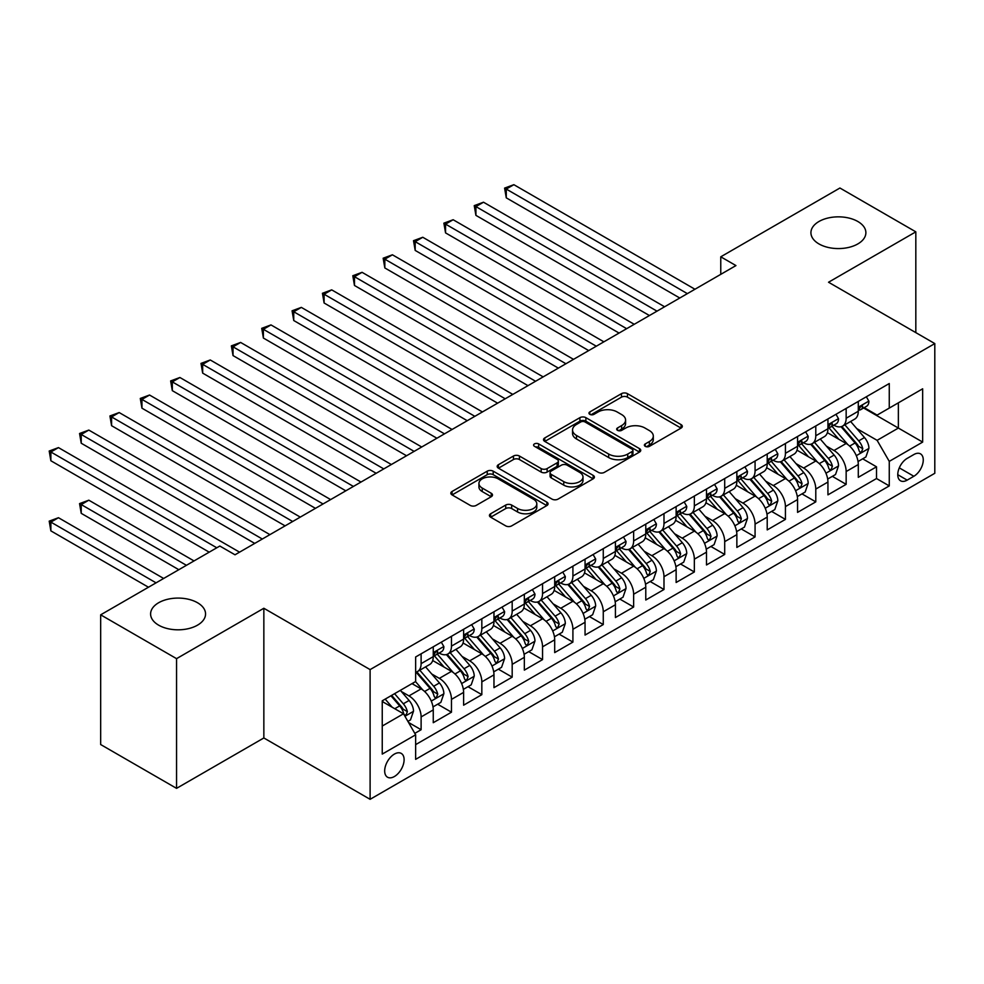 <?xml version="1.0" encoding="UTF-8"?>
<svg xmlns="http://www.w3.org/2000/svg" width="984" height="984" viewBox="0 0 984 984"><rect width="100%" height="100%" fill="white"/><g stroke="black" fill="none" stroke-linecap="round" stroke-linejoin="round"><path stroke-width="1.48" d="M645.246 446.342A2.952 1.697 0 0 0 649.428 446.342L681.088 428.065A4.219 2.435 0 0 0 682.318 426.343A4.219 2.435 0 0 0 681.088 424.621L627.448 393.649A4.219 2.435 0 0 0 621.482 393.649L589.822 411.939A2.952 1.697 0 0 0 588.961 413.145A2.952 1.697 0 0 0 589.822 414.338A2.952 1.697 0 0 0 593.992 414.338L598.087 411.976A13.481 7.786 0 0 1 617.165 411.976L621.63 414.559A13.481 7.786 0 0 1 625.59 420.07A13.481 7.786 0 0 1 621.63 425.568L617.534 427.942A2.952 1.697 0 0 0 616.673 429.135A2.952 1.697 0 0 0 617.534 430.34A2.952 1.697 0 0 0 621.703 430.34L625.812 427.978A13.481 7.786 0 0 1 644.877 427.978L649.354 430.562A13.481 7.786 0 0 1 653.302 436.06A13.481 7.786 0 0 1 649.354 441.57L645.246 443.932A2.952 1.697 0 0 0 644.385 445.137A2.952 1.697 0 0 0 645.246 446.342L645.246 443.932M197.513 602.737A27.478 15.867 0 0 0 167.563 599.293A27.478 15.867 0 0 0 150.601 613.954A27.478 15.867 0 0 0 158.645 625.172A27.478 15.867 0 0 0 188.596 628.604A27.478 15.867 0 0 0 205.558 613.954A27.478 15.867 0 0 0 197.513 602.737M857.839 221.498A27.478 15.867 0 0 0 827.888 218.054A27.478 15.867 0 0 0 810.927 232.716A27.478 15.867 0 0 0 818.971 243.934A27.478 15.867 0 0 0 848.921 247.365A27.478 15.867 0 0 0 865.883 232.716A27.478 15.867 0 0 0 857.839 221.498M394.387 776.524A13.739 7.934 120 0 0 403.366 764.42A13.739 7.934 120 0 0 401.263 753.412A13.739 7.934 120 0 0 394.387 754.088A13.739 7.934 120 0 0 385.421 766.192A13.739 7.934 120 0 0 387.524 777.212A13.739 7.934 120 0 0 394.387 776.524M490.659 513.746A4.219 2.435 0 0 0 489.429 515.468A4.219 2.435 0 0 0 490.659 517.19L505.714 525.874A4.219 2.435 0 0 0 511.668 525.874L546.833 505.579A4.219 2.435 0 0 0 548.076 503.857A4.219 2.435 0 0 0 546.833 502.135L493.193 471.164A4.219 2.435 0 0 0 487.24 471.164L452.074 491.471A4.219 2.435 0 0 0 450.832 493.181A4.219 2.435 0 0 0 452.074 494.903L470.254 505.407A4.219 2.435 0 0 0 476.207 505.407L491.262 496.711A4.219 2.435 0 0 0 492.492 494.989A4.219 2.435 0 0 0 491.262 493.267L482.246 488.064A11.279 6.507 0 0 1 478.937 483.464A11.279 6.507 0 0 1 485.899 477.449A11.279 6.507 0 0 1 498.187 478.864L533.5 499.245A11.279 6.507 0 0 1 536.797 503.857A11.279 6.507 0 0 1 529.847 509.872A11.279 6.507 0 0 1 517.559 508.457L511.668 505.063A4.219 2.435 0 0 0 505.714 505.063L490.659 513.746L490.659 517.19M263.847 608.26L176.554 658.653L100.663 614.828L100.663 744.544L176.554 788.356L263.847 737.963L370.107 799.316L370.107 669.6L263.847 608.26L263.847 737.963M915.821 332.629L915.821 231.843L828.54 282.236L934.8 343.576L370.107 669.6M915.821 231.843L839.93 188.018L720.768 256.812L720.768 274.339M100.663 614.828L219.826 546.034L235.004 554.792L735.946 265.582L720.768 256.812M598.395 472.369A4.219 2.435 0 0 0 604.348 472.369L639.514 452.062A4.219 2.435 0 0 0 640.744 450.34A4.219 2.435 0 0 0 639.514 448.63L585.874 417.659A4.219 2.435 0 0 0 579.908 417.659L544.755 437.954A4.219 2.435 0 0 0 543.512 439.676A4.219 2.435 0 0 0 544.755 441.398L598.395 472.369M535.653 446.982A2.952 1.697 0 0 1 538.642 447.4L538.642 443.895L593.18 475.383A4.219 2.435 0 0 1 594.41 477.105A4.219 2.435 0 0 1 593.18 478.814L558.014 499.122A4.219 2.435 0 0 1 552.049 499.122L498.408 468.15L498.408 464.706A4.219 2.435 0 0 0 497.178 466.428A4.219 2.435 0 0 0 498.408 468.15M498.408 464.706L513.463 456.022A4.219 2.435 0 0 1 519.417 456.022L541.175 468.581A4.219 2.435 0 0 0 547.129 468.581L557.116 462.824A4.219 2.435 0 0 0 558.346 461.102A4.219 2.435 0 0 0 557.116 459.38L534.472 446.305A2.952 1.697 0 0 1 533.599 445.1A2.952 1.697 0 0 1 535.431 443.526A2.952 1.697 0 0 1 538.642 443.895M414.805 733.363L421.115 729.722L408.508 722.453M401.349 691.494L408.963 695.897A17.171 9.914 60 0 1 421.115 716.93L433.255 709.919L433.255 722.711L451.471 712.195L437.659 704.224M431.705 673.966L439.331 678.37A17.171 9.914 60 0 1 451.471 699.403L463.612 692.392L463.612 705.184L481.828 694.667L468.015 686.697M462.062 656.439L469.688 660.842A17.171 9.914 60 0 1 481.828 681.875L493.968 674.864L493.968 687.656L512.184 677.14L498.371 669.169M492.418 638.911L500.044 643.315A17.171 9.914 60 0 1 512.184 664.348L524.337 657.337L524.337 670.129L542.553 659.612L528.74 651.642M522.787 621.384L530.401 625.787A17.171 9.914 60 0 1 542.553 646.82L554.693 639.809L554.693 652.601L572.909 642.085L559.096 634.114M553.143 603.856L560.769 608.26A17.171 9.914 60 0 1 572.909 629.293L585.049 622.282L585.049 635.074L603.266 624.557L589.453 616.587M583.5 586.329L591.126 590.732A17.171 9.914 60 0 1 603.266 611.765L615.418 604.754L615.418 617.546L633.635 607.03L619.809 599.059M613.868 568.801L621.482 573.205A17.171 9.914 60 0 1 633.635 594.238L645.775 587.227L645.775 600.019L663.991 589.502L650.178 581.519M644.225 551.274L651.851 555.677A17.171 9.914 60 0 1 663.991 576.71L676.131 569.699L676.131 582.491L694.347 571.975L680.534 563.992M674.581 533.746L682.207 538.137A17.171 9.914 60 0 1 694.347 559.183L706.487 552.172L706.487 564.964L724.704 554.447L710.891 546.464M704.938 516.219L712.564 520.61A17.171 9.914 60 0 1 724.704 541.643L736.856 534.632L736.856 547.436L755.072 536.92L741.26 528.937M735.306 498.691L742.92 503.082A17.171 9.914 60 0 1 755.072 524.115L767.212 517.104L767.212 529.909L785.429 519.392L771.616 511.409M765.663 481.151L773.289 485.555A17.171 9.914 60 0 1 785.429 506.588L797.569 499.577L797.569 512.381L815.785 501.865L801.972 493.882M796.019 463.624L803.645 468.027A17.171 9.914 60 0 1 815.785 489.06L827.938 482.049L827.938 494.854L846.154 484.337L846.154 471.533A17.171 9.914 -120 0 0 834.001 450.5L826.388 446.096M832.341 476.354L846.154 484.337M433.255 709.919A17.171 9.914 -120 0 0 421.115 688.886L412.001 683.622M463.612 692.392A17.171 9.914 -120 0 0 451.471 671.359L432.689 660.522M493.968 674.864A17.171 9.914 -120 0 0 481.828 653.831L463.058 642.995M524.337 657.337A17.171 9.914 -120 0 0 512.184 636.304L493.414 625.455M554.693 639.809A17.171 9.914 -120 0 0 542.553 618.776L523.771 607.928M585.049 622.282A17.171 9.914 -120 0 0 572.909 601.249L554.14 590.4M615.418 604.754A17.171 9.914 -120 0 0 603.266 583.721L584.496 572.872M645.775 587.227A17.171 9.914 -120 0 0 633.635 566.194L614.852 555.345M676.131 569.699A17.171 9.914 -120 0 0 663.991 548.654L645.209 537.817M706.487 552.172A17.171 9.914 -120 0 0 694.347 531.126L675.577 520.29M736.856 534.632A17.171 9.914 -120 0 0 724.704 513.599L705.934 502.762M767.212 517.104A17.171 9.914 -120 0 0 755.072 496.071L736.29 485.235M797.569 499.577A17.171 9.914 -120 0 0 785.429 478.544L766.659 467.707M827.938 482.049A17.171 9.914 -120 0 0 815.785 461.016L797.015 450.18M913.853 454.534L907.174 458.384A13.309 7.688 120 0 0 898.478 470.118A13.309 7.688 120 0 0 900.52 480.782A13.309 7.688 120 0 0 907.174 480.131L913.853 476.268A13.309 7.688 120 0 0 922.549 464.534A13.309 7.688 120 0 0 920.507 453.87A13.309 7.688 120 0 0 913.853 454.534M370.107 799.316L934.8 473.292L934.8 343.576M382.247 726.044L403.502 713.769L415.642 734.814L415.642 759.353L889.265 485.911L889.265 461.373L877.113 440.34L856.744 428.569M415.642 734.814L382.247 754.088L382.247 700.805L415.642 681.518L415.642 656.98L889.265 383.539L889.265 408.089L922.66 388.803L922.66 442.087L889.265 461.373M439.171 653.032L439.331 653.13A17.171 9.914 60 0 0 447.917 653.979L460.057 646.968A17.171 9.914 -120 0 0 463.612 639.108L463.612 629.293M469.528 635.504L469.688 635.602A17.171 9.914 60 0 0 478.273 636.451L490.413 629.44A17.171 9.914 -120 0 0 493.968 621.581L493.968 611.765M499.884 617.977L500.044 618.075A17.171 9.914 60 0 0 508.63 618.924L520.782 611.913A17.171 9.914 -120 0 0 524.337 604.053L524.337 594.238M530.241 600.449L530.401 600.548A17.171 9.914 60 0 0 538.998 601.396L551.138 594.385A17.171 9.914 -120 0 0 554.693 586.525L554.693 576.698M560.609 582.922L560.769 583.02A17.171 9.914 60 0 0 569.355 583.869L581.495 576.858A17.171 9.914 -120 0 0 585.049 568.998L585.049 559.17M590.966 565.394L591.126 565.492A17.171 9.914 60 0 0 599.711 566.341L611.851 559.33A17.171 9.914 -120 0 0 615.418 551.458L615.418 541.643M621.322 547.867L621.482 547.953A17.171 9.914 60 0 0 630.067 548.814L642.22 541.803A17.171 9.914 -120 0 0 645.775 533.931L645.775 524.115M651.691 530.339L651.851 530.425A17.171 9.914 60 0 0 660.436 531.286L672.576 524.275A17.171 9.914 -120 0 0 676.131 516.403L676.131 506.588M682.047 512.812L682.207 512.898A17.171 9.914 60 0 0 690.793 513.759L702.933 506.735A17.171 9.914 -120 0 0 706.487 498.876L706.487 489.06M712.404 495.284L712.564 495.37A17.171 9.914 60 0 0 721.149 496.219L733.301 489.208A17.171 9.914 -120 0 0 736.856 481.348L736.856 471.533M742.76 477.757L742.92 477.843A17.171 9.914 60 0 0 751.518 478.691L763.658 471.68A17.171 9.914 -120 0 0 767.212 463.821L767.212 454.005M773.129 460.229L773.289 460.315A17.171 9.914 60 0 0 781.874 461.164L794.014 454.153A17.171 9.914 -120 0 0 797.569 446.293L797.569 436.478M803.485 442.702L803.645 442.788A17.171 9.914 60 0 0 812.231 443.636L824.371 436.625A17.171 9.914 -120 0 0 827.938 428.766L827.938 418.95M415.642 744.63L876.51 478.544L876.51 466.81L858.294 477.326L858.294 464.522A17.171 9.914 -120 0 0 846.154 443.489L827.372 432.652M833.842 425.174L834.001 425.26A17.171 9.914 -120 0 0 842.587 426.109A17.171 9.914 -120 0 0 846.154 418.249L846.154 408.434M842.587 426.109L854.739 419.098A17.171 9.914 -120 0 0 858.294 411.238L858.294 401.423M421.115 653.831L421.115 663.646A17.171 9.914 60 0 1 417.548 671.506A17.171 9.914 60 0 1 415.642 672.195M417.548 671.506L429.701 664.495A17.171 9.914 -120 0 0 433.255 656.635L433.255 646.82M451.471 636.304L451.471 646.119A17.171 9.914 60 0 1 447.917 653.979M481.828 618.776L481.828 628.591A17.171 9.914 60 0 1 478.273 636.451M512.184 601.249L512.184 611.064A17.171 9.914 60 0 1 508.63 618.924M542.553 583.721L542.553 593.537A17.171 9.914 60 0 1 538.998 601.396M572.909 566.181L572.909 576.009A17.171 9.914 60 0 1 569.355 583.869M603.266 548.654L603.266 558.469A17.171 9.914 60 0 1 599.711 566.341M633.635 531.126L633.635 540.942A17.171 9.914 60 0 1 630.067 548.814M663.991 513.599L663.991 523.414A17.171 9.914 60 0 1 660.436 531.286M694.347 496.071L694.347 505.887A17.171 9.914 60 0 1 690.793 513.759M724.704 478.544L724.704 488.359A17.171 9.914 60 0 1 721.149 496.219M755.072 461.016L755.072 470.832A17.171 9.914 60 0 1 751.518 478.691M785.429 443.489L785.429 453.304A17.171 9.914 60 0 1 781.874 461.164M815.785 425.961L815.785 435.777A17.171 9.914 60 0 1 812.231 443.636M815.785 489.06L815.785 501.865M785.429 506.588L785.429 519.392M755.072 524.115L755.072 536.92M724.704 541.643L724.704 554.447M694.347 559.183L694.347 571.975M663.991 576.71L663.991 589.502M633.635 594.238L633.635 607.03M603.266 611.765L603.266 624.557M572.909 629.293L572.909 642.085M542.553 646.82L542.553 659.612M512.184 664.348L512.184 677.14M481.828 681.875L481.828 694.667M451.471 699.403L451.471 712.195M421.115 716.93L421.115 729.722M403.502 713.769L382.247 701.506M877.113 440.34L898.367 428.065L898.367 402.825L922.66 388.803M863.595 407.991L922.66 442.087M864.21 407.647L877.113 415.1L889.265 408.089M176.554 658.653L176.554 788.356M862.697 458.827L876.51 466.81M876.51 478.544L889.265 485.911M646.426 446.761L649.354 445.076A13.481 7.786 0 0 0 653.302 439.565L653.302 436.06M625.59 420.07L625.59 423.575A13.481 7.786 0 0 1 621.63 429.073L618.715 430.758M681.026 428.101L627.448 397.155A4.219 2.435 0 0 0 621.482 397.155L591.003 414.756M639.465 452.099L585.874 421.164A4.219 2.435 0 0 0 579.908 421.164L544.804 441.435M632.06 451.545A2.952 1.697 0 0 0 632.933 450.34A2.952 1.697 0 0 0 632.06 449.147L584.976 421.952A2.952 1.697 0 0 0 580.806 421.952L576.489 424.448A13.481 7.786 0 0 0 572.54 429.959A13.481 7.786 0 0 0 576.489 435.457L608.666 454.042A13.481 7.786 0 0 0 627.743 454.042L632.06 451.545L632.06 455.051A2.952 1.697 0 0 0 632.933 453.845L632.933 450.34M572.54 429.959L572.54 433.464A13.481 7.786 0 0 0 576.489 438.975L576.489 435.457M632.06 455.051L627.743 457.548A13.481 7.786 0 0 1 608.666 457.548L576.489 438.975M498.47 468.187L513.463 459.528L513.463 456.022M558.346 461.102L558.346 464.608A4.219 2.435 0 0 1 557.116 466.33L547.129 472.086A4.219 2.435 0 0 1 541.175 472.086L519.417 459.528A4.219 2.435 0 0 0 513.463 459.528M538.642 447.4L593.118 478.851M563.746 481.619A11.279 6.507 0 0 0 576.034 483.021A11.279 6.507 0 0 0 582.995 477.019A11.279 6.507 0 0 0 579.687 472.406L567.251 465.223A4.219 2.435 0 0 0 561.286 465.223L551.311 470.992A4.219 2.435 0 0 0 550.068 472.714A4.219 2.435 0 0 0 551.311 474.436L563.746 481.619L563.746 485.124A11.279 6.507 0 0 0 576.034 486.526A11.279 6.507 0 0 0 582.995 480.524L582.995 477.019M550.068 472.714L550.068 476.219A4.219 2.435 0 0 0 551.311 477.941L551.311 474.436M563.746 485.124L551.311 477.941M536.797 503.857L536.797 507.363A11.279 6.507 0 0 1 529.847 513.377A11.279 6.507 0 0 1 517.559 511.963L511.668 508.568A4.219 2.435 0 0 0 505.714 508.568L490.721 517.215M478.937 483.464L478.937 486.969A11.279 6.507 0 0 0 482.246 491.569L482.246 488.064M491.201 496.748L482.246 491.569M546.784 505.604L493.193 474.669A4.219 2.435 0 0 0 487.24 474.669L452.123 494.94M858.036 461.521L865.883 456.982L868.921 448.224A11.377 6.568 -120 0 0 864.481 437.536L850.619 421.484M847.839 444.596L831.984 426.244M838.811 439.258L829.61 428.606A27.269 15.744 -120 0 0 828.762 427.659M506.268 267.943L619.059 333.059L445.555 232.888L445.555 224.131L453.144 219.739L634.237 324.302M841.049 426.724L855.071 442.972A11.377 6.568 60 0 1 859.13 450.807L859.954 452.16L861.492 451.939L862.771 448.704A11.377 6.568 -120 0 0 858.724 440.869L844.85 424.805M841.874 426.466L856.941 443.919A5.793 3.346 60 0 1 858.405 446.183L862.771 448.704M866.338 396.773L868.921 401.251A11.377 6.568 60 0 1 866.56 406.281L860.791 409.615A11.377 6.568 -120 0 0 862.771 406.995L862.538 405.986M687.361 293.626L506.268 189.063L513.857 184.685L694.95 289.247M858.675 410.143L858.724 410.143A11.377 6.568 -120 0 0 860.791 409.615M861.308 406.146L862.771 406.995C862.058 405.273 860.84 405.974 859.13 409.098A11.377 6.568 60 0 1 858.294 410.709M679.772 298.004L506.268 197.833L506.268 189.063L504.595 188.104L513.857 184.685M506.268 197.833L504.595 188.104M827.679 479.048L835.527 474.522L838.553 465.752A11.377 6.568 -120 0 0 834.125 455.063L820.25 439.012M817.47 462.123L801.628 443.772M808.454 456.785L799.254 446.133A27.269 15.744 -120 0 0 798.405 445.186M475.912 285.471L588.69 350.587L415.187 250.416L415.187 241.658L422.776 237.267L603.881 341.829M810.681 444.251L824.715 460.5A11.377 6.568 60 0 1 828.774 468.335L829.598 469.688L831.136 469.466L832.415 466.231A11.377 6.568 -120 0 0 828.356 458.396L814.481 442.333M811.505 443.993L826.585 461.447A5.793 3.346 60 0 1 828.048 463.71L832.415 466.231M797.323 496.576L805.158 492.049L808.196 483.279A11.377 6.568 -120 0 0 803.768 472.591L789.894 456.539M787.114 479.663L771.259 461.299M778.098 474.313L768.898 463.661A27.269 15.744 -120 0 0 768.049 462.714M445.555 302.998L558.334 368.114L384.83 267.943L384.83 259.186L392.419 254.794L573.512 359.357M780.324 461.791L794.359 478.027A11.377 6.568 60 0 1 798.418 485.862L799.242 487.215L800.779 486.994L802.058 483.759A11.377 6.568 -120 0 0 797.999 475.924L784.125 459.86M781.148 461.521L796.228 478.974A5.793 3.346 60 0 1 797.692 481.238L802.058 483.759M766.954 514.103L774.802 509.577L777.84 500.807A11.377 6.568 -120 0 0 773.412 490.118L759.537 474.067M756.757 497.191L740.903 478.827M747.729 491.84L738.529 481.188A27.269 15.744 -120 0 0 737.692 480.241M415.187 320.526L527.977 385.642L354.474 285.471L354.474 276.713L362.063 272.322L543.156 376.884M749.968 479.319L763.99 495.555A11.377 6.568 60 0 1 768.049 503.39L768.885 504.743L770.423 504.534L771.69 501.286A11.377 6.568 -120 0 0 767.643 493.451L753.769 477.4M750.792 479.048L765.872 496.502A5.793 3.346 60 0 1 767.323 498.765L771.69 501.286M736.598 531.631L744.445 527.104L747.483 518.334A11.377 6.568 -120 0 0 743.043 507.658L729.181 491.594M726.401 514.718L710.546 496.354M717.373 509.368L708.173 498.716A27.269 15.744 -120 0 0 707.324 497.769M384.83 338.053L497.621 403.182L324.105 302.998L324.105 294.241L331.694 289.862L512.799 394.412M719.599 496.846L733.634 513.082A11.377 6.568 60 0 1 737.692 520.93L738.517 522.27L740.054 522.061L741.333 518.826A11.377 6.568 -120 0 0 737.274 510.979L723.412 494.927M720.436 496.576L735.503 514.029A5.793 3.346 60 0 1 736.967 516.293L741.333 518.826M835.982 414.301L838.553 418.778A11.377 6.568 60 0 1 836.203 423.809L830.434 427.142A11.377 6.568 -120 0 0 832.415 424.522L832.181 423.514M657.005 311.153L475.912 206.603L483.501 202.212L664.594 306.774M828.319 427.671L828.356 427.671A11.377 6.568 -120 0 0 830.434 427.142M830.951 423.673L832.415 424.522C831.701 422.8 830.484 423.501 828.774 426.626A11.377 6.568 60 0 1 827.938 428.237M649.415 315.532L475.912 215.361L475.912 206.603L474.239 205.631L483.501 202.212M475.912 215.361L474.239 205.631M805.613 431.828L808.196 436.306A11.377 6.568 60 0 1 805.847 441.336L800.078 444.67A11.377 6.568 -120 0 0 802.058 442.05L801.812 441.041M626.648 328.681L443.882 223.159L453.144 219.739M797.95 445.198L797.999 445.198A11.377 6.568 -120 0 0 800.078 444.67M800.582 441.201L802.058 442.05C801.345 440.328 800.127 441.029 798.418 444.153A11.377 6.568 60 0 1 797.569 445.764M445.555 232.888L443.882 223.159M775.257 449.356L777.84 453.833A11.377 6.568 60 0 1 775.478 458.864L769.709 462.197A11.377 6.568 -120 0 0 771.69 459.577L771.456 458.569M596.292 346.208L413.514 240.686L422.776 237.267M767.594 462.726L767.643 462.726A11.377 6.568 -120 0 0 769.709 462.197M770.226 458.728L771.69 459.577C770.976 457.855 769.771 458.556 768.049 461.68A11.377 6.568 60 0 1 767.212 463.292M415.187 250.416L413.514 240.686M744.9 466.896L747.483 471.361A11.377 6.568 60 0 1 745.122 476.391L739.353 479.725A11.377 6.568 -120 0 0 741.333 477.105L741.1 476.096M565.923 363.736L383.157 258.214L392.419 254.794M737.237 480.253L737.274 480.253A11.377 6.568 -120 0 0 739.353 479.725M739.87 476.256L741.333 477.105C740.62 475.395 739.402 476.096 737.692 479.208A11.377 6.568 60 0 1 736.856 480.819M384.83 267.943L383.157 258.214M706.241 549.158L714.089 544.632L717.115 535.862A11.377 6.568 -120 0 0 712.687 525.185L698.812 509.122M696.032 532.246L680.178 513.882M687.016 526.895L677.816 516.243A27.269 15.744 -120 0 0 676.967 515.296M354.474 355.593L467.252 420.709L293.749 320.526L293.749 311.768L301.338 307.389L482.431 411.939M689.243 514.374L703.277 530.61A11.377 6.568 60 0 1 707.336 538.457L708.16 539.798L709.698 539.589L710.977 536.354A11.377 6.568 -120 0 0 706.918 528.506L693.043 512.455M690.067 514.103L705.147 531.557A5.793 3.346 60 0 1 706.61 533.832L710.977 536.354M714.544 484.423L717.115 488.888A11.377 6.568 60 0 1 714.765 493.919L708.997 497.252A11.377 6.568 -120 0 0 710.977 494.632L710.731 493.624M535.567 381.263L352.801 275.741L362.063 272.322M706.869 497.781L706.918 497.781A11.377 6.568 -120 0 0 708.997 497.252M709.501 493.784L710.977 494.632C710.264 492.923 709.046 493.624 707.336 496.736A11.377 6.568 60 0 1 706.487 498.359M354.474 285.471L352.801 275.741M675.873 566.686L683.72 562.159L686.758 553.389A11.377 6.568 -120 0 0 682.33 542.713L668.456 526.649M665.676 549.773L649.821 531.409M656.66 544.423L647.447 533.771A27.269 15.744 -120 0 0 646.611 532.824M324.105 373.121L436.896 438.237L263.392 338.053L263.392 329.296L270.981 324.917L452.074 429.467M658.886 531.901L672.921 548.137A11.377 6.568 60 0 1 676.967 555.985L677.804 557.325L679.341 557.116L680.62 553.881A11.377 6.568 -120 0 0 676.561 546.034L662.687 529.982M659.711 531.631L674.79 549.084A5.793 3.346 60 0 1 676.242 551.36L680.62 553.881M684.175 501.951L686.758 506.416A11.377 6.568 60 0 1 684.397 511.446L678.64 514.78A11.377 6.568 -120 0 0 680.62 512.16L680.375 511.151M505.21 398.791L322.444 293.269L331.694 289.862M676.512 515.308L676.561 515.308A11.377 6.568 -120 0 0 678.64 514.78M679.144 511.311L680.62 512.16C679.895 510.45 678.689 511.151 676.967 514.263A11.377 6.568 60 0 1 676.131 515.887M324.105 302.998L322.444 293.269M645.516 584.213L653.364 579.687L656.402 570.917A11.377 6.568 -120 0 0 651.961 560.24L638.099 544.177M635.32 567.301L619.465 548.937M626.291 561.95L617.091 551.298A27.269 15.744 -120 0 0 616.242 550.351M293.749 390.648L406.54 455.764L233.023 355.581L233.023 346.823L240.625 342.444L421.718 446.994M628.53 549.429L642.552 565.665A11.377 6.568 60 0 1 646.611 573.512L647.435 574.853L648.973 574.644L650.252 571.409A11.377 6.568 -120 0 0 646.193 563.561L632.331 547.51M629.354 549.158L644.422 566.612A5.793 3.346 60 0 1 645.885 568.887L650.252 571.409M653.819 519.478L656.402 523.943A11.377 6.568 60 0 1 654.04 528.974L648.271 532.307A11.377 6.568 -120 0 0 650.252 529.687L650.018 528.679M474.841 416.318L292.076 310.796L301.338 307.389M646.156 532.836L646.193 532.836A11.377 6.568 -120 0 0 648.271 532.307M648.788 528.838L650.252 529.687C649.538 527.977 648.321 528.679 646.611 531.791A11.377 6.568 60 0 1 645.775 533.414M293.749 320.526L292.076 310.796M615.16 601.741L623.007 597.214L626.033 588.444A11.377 6.568 -120 0 0 621.605 577.768L607.731 561.704M604.951 584.828L589.108 566.476M595.935 579.478L586.735 568.826A27.269 15.744 -120 0 0 585.886 567.879M263.392 408.175L376.171 473.292L202.667 373.121L202.667 364.351L210.256 359.972L391.361 464.522M598.161 566.956L612.196 583.204A11.377 6.568 60 0 1 616.255 591.04L617.079 592.38L618.616 592.171L619.895 588.936A11.377 6.568 -120 0 0 615.836 581.101L601.962 565.037M598.985 566.686L614.065 584.139A5.793 3.346 60 0 1 615.529 586.415L619.895 588.936M623.462 537.006L626.033 541.471A11.377 6.568 60 0 1 623.684 546.501L617.915 549.835A11.377 6.568 -120 0 0 619.895 547.215L619.662 546.206M444.485 433.846L261.719 328.336L270.981 324.917M615.787 550.363L615.836 550.363A11.377 6.568 -120 0 0 617.915 549.835M618.432 546.366L619.895 547.215C619.182 545.505 617.964 546.206 616.255 549.318A11.377 6.568 60 0 1 615.418 550.942M263.392 338.053L261.719 328.336M584.803 619.268L592.639 614.742L595.677 605.972A11.377 6.568 -120 0 0 591.249 595.295L577.374 579.232M574.594 602.356L558.74 584.004M565.579 597.005L556.378 586.353A27.269 15.744 -120 0 0 555.529 585.406M233.023 425.703L345.814 490.819L172.311 390.648L172.311 381.878L179.9 377.499L360.993 482.049M567.805 584.484L581.839 600.732A11.377 6.568 60 0 1 585.898 608.567L586.722 609.908L588.26 609.699L589.539 606.464A11.377 6.568 -120 0 0 585.48 598.629L571.606 582.565M568.629 584.213L583.709 601.667A5.793 3.346 60 0 1 585.173 603.942L589.539 606.464M593.094 554.533L595.677 558.998A11.377 6.568 60 0 1 593.327 564.029L587.559 567.362A11.377 6.568 -120 0 0 589.539 564.742L589.293 563.734M414.129 451.373L231.363 345.864L240.625 342.444M585.431 567.903L585.48 567.903A11.377 6.568 -120 0 0 587.559 567.362M588.063 563.894L589.539 564.742C588.826 563.033 587.608 563.734 585.898 566.846A11.377 6.568 60 0 1 585.049 568.469M233.023 355.581L231.363 345.864M554.435 636.796L562.282 632.269L565.32 623.499A11.377 6.568 -120 0 0 560.892 612.823L547.018 596.759M544.238 619.883L528.383 601.532M535.21 614.533L526.01 603.881A27.269 15.744 -120 0 0 525.173 602.934M202.667 443.231L315.458 508.347L141.954 408.175L141.954 399.406L149.543 395.027L330.636 499.577M537.448 602.011L551.471 618.26A11.377 6.568 60 0 1 555.529 626.095L556.366 627.448L557.903 627.226L559.17 623.991A11.377 6.568 -120 0 0 555.124 616.156L541.249 600.092M538.273 601.741L553.352 619.194A5.793 3.346 60 0 1 554.804 621.47L559.17 623.991M562.737 572.061L565.32 576.526A11.377 6.568 60 0 1 562.959 581.556L557.19 584.89A11.377 6.568 -120 0 0 559.17 582.27L558.937 581.261M383.772 468.901L200.994 363.391L210.256 359.972M555.074 585.431L555.124 585.431A11.377 6.568 -120 0 0 557.19 584.89M557.707 581.421L559.17 582.27C558.457 580.56 557.251 581.261 555.529 584.373A11.377 6.568 60 0 1 554.693 585.997M202.667 373.121L200.994 363.391M524.078 654.323L531.926 649.797L534.964 641.027A11.377 6.568 -120 0 0 530.524 630.35L516.662 614.287M513.882 637.411L498.027 619.059M504.853 632.06L495.653 621.408A27.269 15.744 -120 0 0 494.804 620.461M172.311 460.758L285.102 525.874L111.586 425.703L111.586 416.933L119.175 412.554L300.28 517.104M507.08 619.539L521.114 635.787A11.377 6.568 60 0 1 525.173 643.622L525.997 644.975L527.535 644.754L528.814 641.519A11.377 6.568 -120 0 0 524.755 633.684L510.893 617.62M507.916 619.268L522.984 636.734A5.793 3.346 60 0 1 524.447 638.997L528.814 641.519M532.381 589.588L534.964 594.053A11.377 6.568 60 0 1 532.602 599.096L526.834 602.417A11.377 6.568 -120 0 0 528.814 599.797L528.58 598.789M353.404 486.428L170.638 380.919L179.9 377.499M524.718 602.958L524.755 602.958A11.377 6.568 -120 0 0 526.834 602.417M527.35 598.948L528.814 599.797C528.101 598.087 526.883 598.789 525.173 601.9A11.377 6.568 60 0 1 524.337 603.524M172.311 390.648L170.638 380.919M493.722 671.851L501.569 667.324L504.595 658.567A11.377 6.568 -120 0 0 500.167 647.878L486.293 631.814M483.513 654.938L467.658 636.586M474.497 649.6L465.297 638.936A27.269 15.744 -120 0 0 464.448 637.989M141.954 478.286L254.733 543.402L81.229 443.231L81.229 434.461L88.818 430.082L269.911 534.632M476.723 637.066L490.758 653.314A11.377 6.568 60 0 1 494.817 661.15L495.641 662.503L497.178 662.281L498.457 659.046A11.377 6.568 -120 0 0 494.398 651.211L480.524 635.147M477.548 636.796L492.627 654.262A5.793 3.346 60 0 1 494.091 656.525L498.457 659.046M502.024 607.116L504.595 611.581A11.377 6.568 60 0 1 502.246 616.624L496.477 619.945A11.377 6.568 -120 0 0 498.457 617.325L498.212 616.316M323.047 503.968L140.281 398.446L149.543 395.027M494.349 620.486L494.398 620.486A11.377 6.568 -120 0 0 496.477 619.945M496.981 616.476L498.457 617.325C497.744 615.615 496.526 616.316 494.817 619.428A11.377 6.568 60 0 1 493.968 621.052M141.954 408.175L140.281 398.446M471.656 624.643L474.239 629.108A11.377 6.568 60 0 1 471.877 634.151L466.108 637.472A11.377 6.568 -120 0 0 468.101 634.852L467.855 633.844M292.691 521.495L109.925 415.974L119.175 412.554M463.993 638.013L464.042 638.013A11.377 6.568 -120 0 0 466.108 637.472M466.625 634.004L468.101 634.852C467.375 633.143 466.17 633.844 464.448 636.956A11.377 6.568 60 0 1 463.612 638.579M111.586 425.703L109.925 415.974M441.299 642.171L443.882 646.636A11.377 6.568 60 0 1 441.521 651.679L435.752 655A11.377 6.568 -120 0 0 437.732 652.38L437.499 651.371M262.322 539.023L79.556 433.501L88.818 430.082M433.637 655.541L433.673 655.541A11.377 6.568 -120 0 0 435.752 655M436.269 651.531L437.732 652.38C437.019 650.67 435.801 651.371 434.092 654.483A11.377 6.568 60 0 1 433.255 656.107M81.229 443.231L79.556 433.501M463.353 689.378L471.201 684.852L474.239 676.094A11.377 6.568 -120 0 0 469.811 665.405L455.936 649.342M453.157 672.466L437.302 654.114M444.141 667.127L434.928 656.463A27.269 15.744 -120 0 0 434.092 655.516M111.586 495.813L209.198 552.159L50.873 460.758L50.873 451.988L58.462 447.609L239.555 552.159M446.367 654.594L460.401 670.842A11.377 6.568 60 0 1 464.448 678.677L465.284 680.03L466.822 679.809L468.101 676.574A11.377 6.568 -120 0 0 464.042 668.739L450.168 652.675M447.191 654.335L462.271 671.789A5.793 3.346 60 0 1 463.722 674.052L468.101 676.574M432.997 706.906L440.844 702.379L443.882 693.622A11.377 6.568 -120 0 0 439.442 682.933L425.58 666.869M422.8 689.993L415.531 681.592M413.772 684.655L412.591 683.29M194.02 560.929L88.818 500.192L81.229 504.571L81.229 513.341L178.83 569.699M416.011 672.121L430.033 688.37A11.377 6.568 60 0 1 434.092 696.205L434.916 697.558L436.453 697.336L437.732 694.101A11.377 6.568 -120 0 0 433.673 686.266L419.811 670.202M416.835 671.863L431.902 689.317A5.793 3.346 60 0 1 433.366 691.58L437.732 694.101M81.229 513.341L79.556 503.611L186.431 565.308M79.556 503.611L88.818 500.192M407.905 721.395L410.488 719.907L413.514 711.149A11.377 6.568 -120 0 0 409.086 700.46L400.353 690.35M392.198 707.25L385.174 699.12M383.416 702.182L382.247 700.829M163.651 578.457L58.462 517.719L50.873 522.11L50.873 530.868L148.473 587.227M390.943 695.786L399.676 705.897A11.377 6.568 60 0 1 403.735 713.732L404.559 715.085L406.097 714.864L407.376 711.629A11.377 6.568 -120 0 0 403.317 703.794L394.584 693.683M391.644 695.38L401.546 706.844A5.793 3.346 60 0 1 403.009 709.107L407.376 711.629M50.873 530.868L49.2 521.139L156.062 582.836M49.2 521.139L58.462 517.719M216.787 547.781L49.2 451.029L58.462 447.609M50.873 460.758L49.2 451.029M408.963 695.897L421.115 688.886M439.331 678.37L451.471 671.359M469.688 660.842L481.828 653.831M500.044 643.315L512.184 636.304M530.401 625.787L542.553 618.776M560.769 608.26L572.909 601.249M591.126 590.732L603.266 583.721M621.482 573.205L633.635 566.194M651.851 555.677L663.991 548.654M682.207 538.137L694.347 531.126M712.564 520.61L724.704 513.599M742.92 503.082L755.072 496.071M773.289 485.555L785.429 478.544M803.645 468.027L815.785 461.016M834.001 450.5L846.154 443.489M846.154 418.249L858.294 411.238M421.115 663.646L433.255 656.635M451.471 646.119L463.612 639.108M481.828 628.591L493.968 621.581M512.184 611.064L524.337 604.053M542.553 593.537L554.693 586.525M572.909 576.009L585.049 568.998M603.266 558.469L615.418 551.458M633.635 540.942L645.775 533.931M663.991 523.414L676.131 516.403M694.347 505.887L706.487 498.876M724.704 488.359L736.856 481.348M755.072 470.832L767.212 463.821M785.429 453.304L797.569 446.293M815.785 435.777L827.938 428.766M846.154 471.533L858.294 464.522M899.29 467.867L913.853 476.268M897.765 474.694L907.174 480.131M649.354 445.076L649.354 441.57M617.534 430.34L617.534 427.942M621.63 429.073L621.63 425.568M589.822 414.338L589.822 411.939M621.482 397.155L621.482 393.649M627.448 397.155L627.448 393.649M681.088 428.065L681.088 424.621M544.755 441.398L544.755 437.954M579.908 421.164L579.908 417.659M585.874 421.164L585.874 417.659M639.514 452.062L639.514 448.63M608.666 457.548L608.666 454.042M627.743 457.548L627.743 454.042M519.417 459.528L519.417 456.022M541.175 472.086L541.175 468.581M547.129 472.086L547.129 468.581M557.116 466.33L557.116 462.824M593.18 478.814L593.18 475.383M505.714 508.568L505.714 505.063M511.668 508.568L511.668 505.063M517.559 511.963L517.559 508.457M491.262 496.711L491.262 493.267M452.074 494.903L452.074 491.471M487.24 474.669L487.24 471.164M493.193 474.669L493.193 471.164M546.833 505.579L546.833 502.135M856.301 455.678L868.847 448.446M858.724 440.869L864.481 437.536M849.647 446.109L855.071 442.972M868.847 401.115L858.294 407.204M825.945 473.206L838.479 465.973M828.356 458.396L834.125 455.063M819.291 463.636L824.715 460.5M795.589 490.733L808.122 483.501M797.999 475.924L803.768 472.591M788.934 481.164L794.359 478.027M765.22 508.273L777.766 501.028M767.643 493.451L773.412 490.118M758.566 498.691L763.99 495.555M734.864 525.8L747.397 518.556M737.274 510.979L743.043 507.658M728.209 516.219L733.634 513.082M838.479 418.643L827.938 424.731M808.122 436.17L797.569 442.259M777.766 453.698L767.212 459.786M747.397 471.225L736.856 477.314M704.507 543.328L717.041 536.083M706.918 528.506L712.687 525.185M697.853 533.746L703.277 530.61M717.041 488.753L706.487 494.854M674.138 560.855L686.684 553.611M676.561 546.034L682.33 542.713M667.484 551.274L672.921 548.137M686.684 506.28L676.131 512.381M643.782 578.383L656.328 571.138M646.193 563.561L651.961 560.24M637.128 568.801L642.552 565.665M656.328 523.808L645.775 529.909M613.426 595.91L625.959 588.666M615.836 581.101L621.605 577.768M606.771 586.329L612.196 583.204M625.959 541.335L615.418 547.436M583.057 613.438L595.603 606.193M585.48 598.629L591.249 595.295M576.415 603.856L581.839 600.732M595.603 558.875L585.049 564.964M552.701 630.965L565.246 623.721M555.124 616.156L560.892 612.823M546.046 621.384L551.471 618.26M565.246 576.403L554.693 582.491M522.344 648.493L534.878 641.248M524.755 633.684L530.524 630.35M515.69 638.911L521.114 635.787M534.878 593.93L524.337 600.019M491.988 666.02L504.521 658.776M494.398 651.211L500.167 647.878M485.333 656.439L490.758 653.314M504.521 611.458L493.968 617.546M474.165 628.985L463.612 635.074M443.809 646.513L433.255 652.601M461.619 683.548L474.165 676.303M464.042 668.739L469.811 665.405M454.965 673.979L460.401 670.842M431.263 701.075L443.809 693.843M433.673 686.266L439.442 682.933M424.608 691.506L430.033 688.37M404.941 716.278L413.44 711.37M403.317 703.794L409.086 700.46M394.768 708.726L399.676 705.897"/></g></svg>
